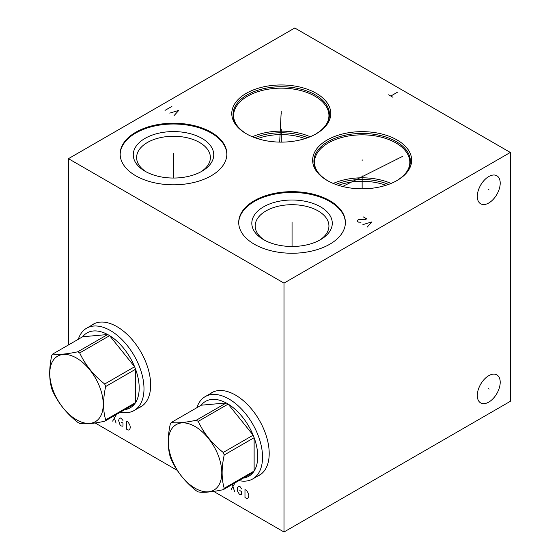 <?xml version="1.0" encoding="UTF-8"?>
<svg xmlns="http://www.w3.org/2000/svg" width="560" height="560" viewBox="0 0 560 560"><rect width="100%" height="100%" fill="white"/><g stroke="black" fill="none" stroke-linecap="round" stroke-linejoin="round"><path stroke-width="0.84" d="M95.13 422.961L177.31 470.407M213.675 491.407L283.99 532L510.314 401.331L510.314 152.446L294.77 28L68.446 158.669L283.99 283.108L510.314 152.446M283.99 532L283.99 283.108M500.206 382.284A16.184 9.345 -60 0 1 493.136 398.573A16.184 9.345 -60 0 1 480.662 402.906A16.184 9.345 -60 0 1 477.309 395.5A16.184 9.345 -60 0 1 484.379 379.211A16.184 9.345 -60 0 1 496.853 374.871A16.184 9.345 -60 0 1 500.206 382.284M500.206 183.169A16.184 9.345 -60 0 1 493.136 199.458A16.184 9.345 -60 0 1 480.662 203.798A16.184 9.345 -60 0 1 477.309 196.385A16.184 9.345 -60 0 1 484.379 180.096A16.184 9.345 -60 0 1 496.853 175.756A16.184 9.345 -60 0 1 500.206 183.169M68.446 344.967L68.446 158.669M209.825 393.953A47.677 27.524 60 0 1 211.652 392.721A47.677 27.524 60 0 1 248.395 405.496A47.677 27.524 60 0 1 269.206 453.474A47.677 27.524 60 0 1 259.329 475.3A47.677 27.524 60 0 1 257.348 476.266M91.28 325.514A47.677 27.524 60 0 1 93.107 324.282A47.677 27.524 60 0 1 129.843 337.05A47.677 27.524 60 0 1 150.654 385.028A47.677 27.524 60 0 1 140.777 406.854A47.677 27.524 60 0 1 138.796 407.82M397.152 140.021A49.504 28.581 180 0 1 397.152 180.446A49.504 28.581 180 0 1 327.145 180.446L327.145 180.446A49.504 28.581 180 0 1 327.145 140.021A49.504 28.581 180 0 1 397.152 140.021M316.281 93.331A49.504 28.581 180 0 1 316.281 133.749A49.504 28.581 180 0 1 246.267 133.749L246.267 133.749A49.504 28.581 180 0 1 246.267 93.331A49.504 28.581 180 0 1 316.281 93.331M329.77 200.676A53.347 30.8 180 0 1 345.394 222.453A53.347 30.8 180 0 1 312.466 250.908A53.347 30.8 180 0 1 254.331 244.23A53.347 30.8 180 0 1 238.707 222.453A53.347 30.8 180 0 1 271.635 194.005A53.347 30.8 180 0 1 329.77 200.676M211.225 132.237A53.347 30.8 180 0 1 226.849 154.014A53.347 30.8 180 0 1 193.914 182.462A53.347 30.8 180 0 1 135.779 175.791A53.347 30.8 180 0 1 120.155 154.014A53.347 30.8 180 0 1 153.09 125.559A53.347 30.8 180 0 1 211.225 132.237M391.041 183.442A47.677 27.524 0 0 0 333.249 183.442M388.521 184.422A44.807 25.872 0 0 0 335.769 184.422M385.889 185.311A43.897 25.34 0 0 0 338.401 185.311M212.331 392.357A47.677 27.524 -120 0 0 211.162 393.183M259.987 474.901A47.677 27.524 60 0 1 258.685 475.496M310.17 136.752A47.677 27.524 0 0 0 252.378 136.752M307.65 137.725A44.807 25.872 0 0 0 254.898 137.725M305.018 138.621A43.897 25.34 0 0 0 257.53 138.621M93.786 323.911A47.677 27.524 -120 0 0 92.617 324.744M141.442 406.455A47.677 27.524 60 0 1 140.133 407.05M146.286 171.92A36.883 21.294 0 0 1 136.619 157.549A36.883 21.294 0 0 1 159.39 137.872A36.883 21.294 0 0 1 199.584 142.485A36.883 21.294 180 0 1 210.385 157.549A36.883 21.294 180 0 1 200.718 171.92M201.957 138.383A40.236 23.233 0 0 0 145.047 138.383A40.236 23.233 0 0 0 145.047 171.234L145.047 171.234A40.236 23.233 180 0 0 201.957 171.234A40.236 23.233 180 0 0 201.957 138.383M226.842 154.413A53.347 30.8 180 0 0 211.225 133.028A53.347 30.8 0 0 0 153.405 126.28A53.347 30.8 0 0 0 120.162 154.413M264.838 240.366A36.883 21.294 0 0 1 255.171 225.988A36.883 21.294 0 0 1 277.935 206.318A36.883 21.294 0 0 1 318.129 210.931A36.883 21.294 180 0 1 328.937 225.988A36.883 21.294 180 0 1 319.27 240.366M320.502 206.822A40.236 23.233 0 0 0 263.599 206.822A40.236 23.233 0 0 0 263.599 239.68L263.599 239.68A40.236 23.233 180 0 0 320.502 239.68A40.236 23.233 180 0 0 320.502 206.822M345.394 222.852A53.347 30.8 180 0 0 329.77 201.474A53.347 30.8 0 0 0 271.957 194.726A53.347 30.8 0 0 0 238.714 222.852M238.952 480.613A47.523 27.44 -120 0 0 252.7 478.954L260.589 474.397A47.523 27.44 -120 0 0 261.268 473.984M213.766 391.706A47.523 27.44 -120 0 0 213.066 392.084L205.177 396.641A47.523 27.44 60 0 1 228.942 398.993A47.523 27.44 -120 0 1 259.987 440.867A47.523 27.44 -120 0 1 252.7 478.954M196.861 407.715A47.523 27.44 60 0 1 205.177 396.641M196.294 420.238L226.212 402.969L201.215 405.202A43.225 24.955 -120 0 1 226.212 402.969A43.225 24.955 60 0 1 227.185 403.515A43.225 24.955 -120 0 1 228.158 404.096L198.247 421.365A43.225 24.955 -120 0 0 197.274 420.784A43.225 24.955 -120 0 0 196.294 420.238C185.185 422.59 176.855 423.332 171.304 422.471A43.225 24.955 -120 0 0 170.331 423.864C167.552 436.576 167.552 447.678 170.331 457.184A43.225 24.955 -120 0 0 171.304 459.697C176.855 471.667 185.185 482.027 196.294 490.791A43.225 24.955 -120 0 0 197.274 491.372A43.225 24.955 -120 0 0 198.247 491.918C203.798 492.779 212.128 492.03 223.237 489.685A43.225 24.955 -120 0 0 224.217 488.299C221.438 478.793 221.438 467.684 224.217 454.972A43.225 24.955 -120 0 0 223.237 452.459C212.128 443.695 203.798 433.335 198.247 421.365M201.215 405.202L171.304 422.471M195.055 488.222A37.8 21.826 -120 0 0 221.781 472.787A37.8 21.826 -120 0 0 195.055 426.496A37.8 21.826 -120 0 0 168.329 441.924A37.8 21.826 -120 0 0 195.055 488.222M241.612 478.254A43.225 24.955 -120 0 0 253.155 472.416L223.237 489.685M253.155 472.416A43.225 24.955 -120 0 0 254.128 471.023A43.225 24.955 -120 0 0 254.128 437.703A43.225 24.955 -120 0 0 253.155 435.19A43.225 24.955 -120 0 0 228.158 404.096L253.155 435.19L223.237 452.459M224.217 454.972L254.128 437.703L254.128 471.023L224.217 488.299M120.4 412.174A47.523 27.44 -120 0 0 134.148 410.508L142.037 405.951A47.523 27.44 -120 0 0 142.716 405.538M95.214 323.26A47.523 27.44 -120 0 0 94.521 323.638L86.632 328.195A47.523 27.44 60 0 1 110.39 330.547A47.523 27.44 -120 0 1 141.435 372.428A47.523 27.44 -120 0 1 134.148 410.508M78.309 339.276A47.523 27.44 60 0 1 86.632 328.195M77.749 351.799L107.66 334.53L82.67 336.756A43.225 24.955 -120 0 1 107.66 334.53A43.225 24.955 60 0 1 108.633 335.069A43.225 24.955 -120 0 1 109.613 335.65L79.695 352.926A43.225 24.955 -120 0 0 78.722 352.345A43.225 24.955 -120 0 0 77.749 351.799C66.64 354.144 58.31 354.886 52.752 354.032A43.225 24.955 -120 0 0 51.779 355.418C49 368.13 49 379.239 51.779 388.738A43.225 24.955 -120 0 0 52.752 391.258C58.31 403.221 66.64 413.588 77.749 422.345A43.225 24.955 -120 0 0 78.722 422.926A43.225 24.955 -120 0 0 79.695 423.472C85.253 424.333 93.583 423.591 104.692 421.239A43.225 24.955 -120 0 0 105.665 419.853C102.886 410.347 102.886 399.238 105.665 386.526A43.225 24.955 -120 0 0 104.692 384.013C93.583 375.256 85.253 364.889 79.695 352.926M82.67 336.756L52.752 354.032M76.51 419.776A37.8 21.826 -120 0 0 103.236 404.348A37.8 21.826 -120 0 0 76.51 358.05A37.8 21.826 -120 0 0 49.777 373.485A37.8 21.826 -120 0 0 76.51 419.776M123.067 409.808A43.225 24.955 -120 0 0 134.603 403.97L104.692 421.239M134.603 403.97A43.225 24.955 -120 0 0 135.576 402.584A43.225 24.955 -120 0 0 135.576 369.257A43.225 24.955 -120 0 0 134.603 366.744A43.225 24.955 -120 0 0 109.613 335.65L134.603 366.744L104.692 384.013M105.665 386.526L135.576 369.257L135.576 402.584L105.665 419.853M362.145 160.671L362.145 159.796L362.145 160.671M362.145 175.812L362.145 188.811M281.274 113.981L281.274 113.106L281.274 113.981M281.274 129.122L281.274 142.121M396.977 159.628L396.977 158.753M402.689 156.324L342.615 186.494M280.931 117.614L280.931 116.739M281.232 111.188L279.685 142.107M292.054 222.894L292.054 222.019L292.054 222.894M292.054 223.251L292.054 246.484M367.192 227.108L371.931 221.886L362.88 224.623M363.314 216.902L366.758 218.897L364.602 219.646L358.715 219.562L357.56 220.227L357.707 221.634L358.568 222.131L361.011 222.215M173.502 154.448L173.502 153.573L173.502 154.448M173.502 154.805L173.502 178.038M174.062 115.605L178.801 110.383L169.75 113.12M165.011 110.383L171.906 106.4M392.966 97.293L388.661 94.801M390.817 96.047L397.712 92.064M488.376 388.668L489.139 389.109M488.376 189.56L489.139 189.994M232.19 484.519L234.633 491.554M231.182 489.566L234.633 483.588M241.528 488.901L240.233 486.829L238.511 486.493L237.65 487.326L237.216 489.069L237.65 491.309L239.372 494.291L241.094 494.627L241.528 494.207L241.528 491.554L239.806 490.56M244.979 489.566L244.979 497.532L246.701 498.526L247.562 498.358L248.423 497.532L248.857 495.789L248.423 493.549L246.701 490.56L244.979 489.566M113.645 416.073L116.081 423.115M112.63 421.12L116.081 415.149M122.976 420.455L120.82 417.886L119.098 418.88L118.664 420.623L119.959 424.69L120.82 425.852L122.549 426.181L122.976 425.768L122.976 423.115L121.254 422.114M126.427 421.12L126.427 429.086L128.149 430.08L129.017 429.912L129.878 429.086L130.305 427.343L129.878 425.103L128.149 422.114L126.427 421.12M327.6 180.705A48.23 27.846 0 0 1 328.272 141.456A48.23 27.846 0 0 1 396.249 141.589A48.23 27.846 180 0 1 396.697 180.705M396.249 180.964C405.23 175.532 409.752 169.33 409.822 162.365A47.677 27.524 180 0 0 395.857 142.905A47.677 27.524 0 0 0 343.903 136.934A47.677 27.524 0 0 0 314.475 162.365C314.538 169.33 319.06 175.532 328.041 180.964M247.17 134.274C238.189 128.842 233.667 122.64 233.597 115.675A47.677 27.524 0 0 1 263.032 90.244A47.677 27.524 0 0 1 314.986 96.215A47.677 27.524 180 0 1 328.951 115.675C328.881 122.64 324.359 128.842 315.378 134.274M315.819 134.015A48.23 27.846 180 0 0 315.378 94.892A48.23 27.846 0 0 0 247.394 94.766A48.23 27.846 0 0 0 246.729 134.015"/></g></svg>
